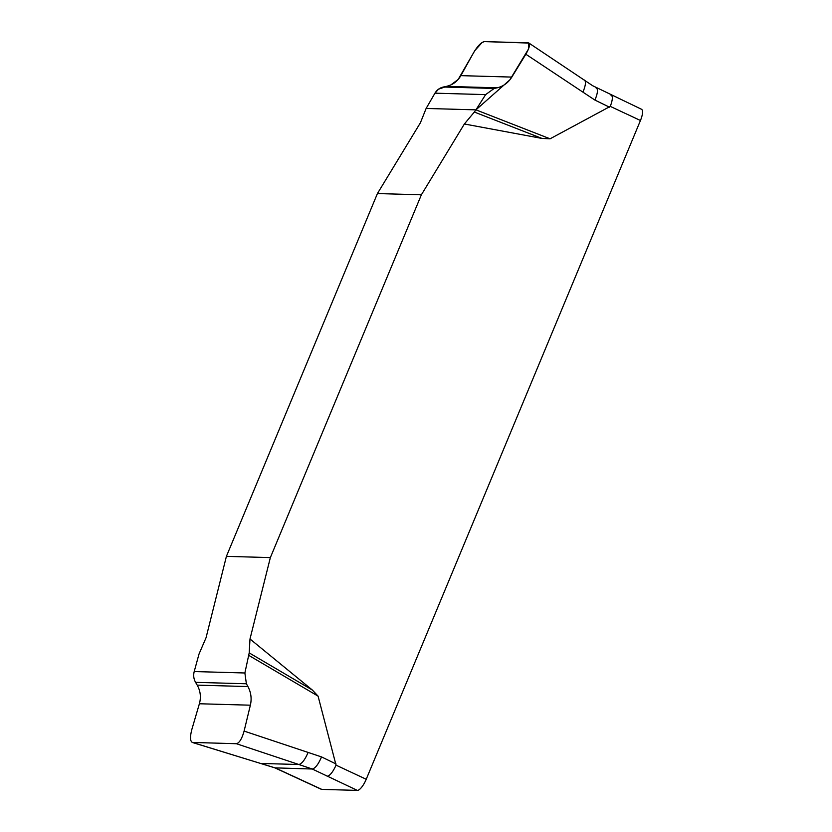 <?xml version="1.0" encoding="UTF-8"?>
<svg xmlns="http://www.w3.org/2000/svg" width="832" height="832" viewBox="0 0 832 832"><rect width="100%" height="100%" fill="white"/><g stroke="black" fill="none" stroke-linecap="round" stroke-linejoin="round"><path stroke-width="1.25" d="M249.995 638.997L249.205 652.902L312.333 690.019L249.995 638.997L270.358 557.596L421.377 194.802L464.37 123.989L541.934 138.424L474.344 112.039L464.37 123.989M312.333 690.019L318.074 696.134L336.055 765.159L366.226 779.272L640.453 120.494A12.282 3.879 -64.9 0 0 641.472 109.252L592.623 85.696L528.705 42.931M640.453 120.494L610.282 106.382L550.066 138.809L541.934 138.424M528.902 43.066L484.38 41.6C481.239 42.255 477.63 45.978 473.554 52.759L460.845 75.639C457.558 81.359 452.754 84.937 446.43 86.382L443.383 87.017C439.733 87.849 436.925 89.908 434.959 93.174L426.13 108.451L420.42 122.751L377.426 193.554L226.408 556.358L206.045 637.759L199.025 654.014L194.21 671.549C193.222 675.345 193.679 678.943 195.572 682.344L197.194 685.131C200.47 690.966 201.198 697.174 199.389 703.758L191.797 729.612C189.862 737.308 190.133 741.593 192.629 742.498L260.385 763.381L192.15 742.404M226.408 556.358L270.358 557.596M421.377 194.802L377.426 193.554M249.205 652.902L244.878 672.984L246.386 683.779L247.926 686.566C251.046 692.422 251.857 698.641 250.37 705.193L244.098 731.089L321.537 756.912L336.086 763.994M318.074 696.134L248.841 655.418M244.098 731.089C241.925 738.764 239.366 742.976 236.434 743.725L192.223 742.425M308.11 752.409C304.99 759.741 301.902 763.776 298.854 764.514L236.434 743.725M366.226 779.272A12.282 3.879 -64.9 0 1 357.365 790.4L312.281 769.018L298.854 764.514L260.749 763.443L275.402 767.978L321.786 789.391A12.282 3.879 -64.9 0 1 321.266 789.277L274.893 767.863L312.281 769.018C315.328 768.279 318.417 764.244 321.537 756.912M583.866 79.81C586.238 80.704 585.936 84.822 582.941 92.154L525.845 54.236L511.826 77.085C508.186 82.805 503.298 86.382 497.162 87.818L494.198 88.452L485.628 94.609L475.935 109.855L550.066 138.809M528.85 43.025L528.434 49.171L509.86 79.851L475.935 109.855L474.344 112.039M582.941 92.154L594.942 100.09C597.927 92.758 598.239 88.639 595.858 87.745M528.185 42.838C530.473 43.638 529.693 47.434 525.845 54.236M327.194 776.287C329.961 775.715 332.914 772.002 336.055 765.159M610.282 106.382C612.841 99.518 613.007 95.732 610.782 95.014M357.365 790.4L321.786 789.391M475.935 109.855L426.13 108.451L434.959 93.174L438.537 89.18L450.809 84.958L458.172 79.466L474.843 50.596L482.175 42.432L484.38 41.6L528.195 42.838M609.492 107.182L594.942 100.09M460.845 75.639L511.826 77.085M446.43 86.382L497.162 87.818M443.383 87.017L494.198 88.452M434.959 93.174L485.628 94.609M250.37 705.193L199.389 703.758M247.926 686.566L197.194 685.131M246.386 683.779L195.572 682.344M244.878 672.984L194.21 671.549M274.882 767.863L260.385 763.381"/></g></svg>
